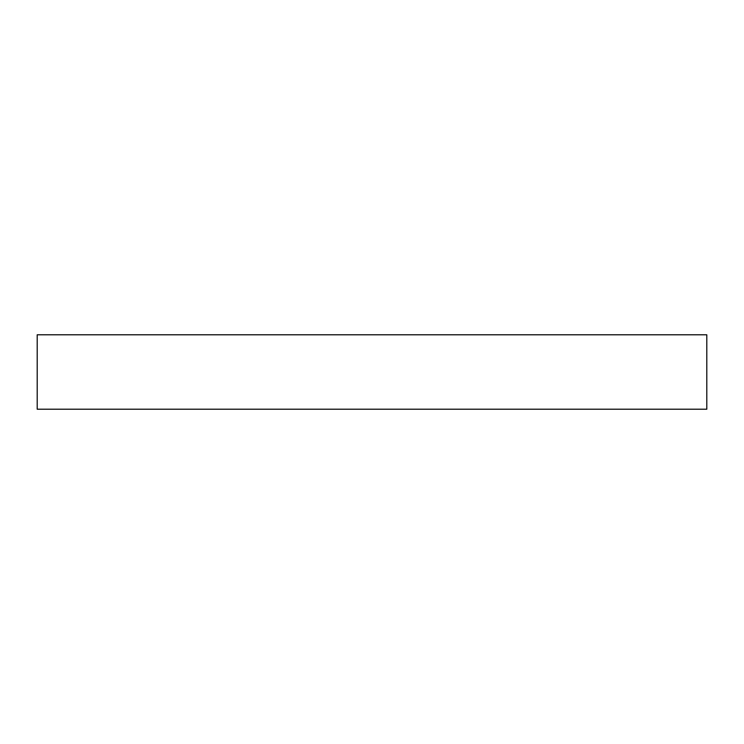<?xml version="1.0" encoding="UTF-8"?>
<svg xmlns="http://www.w3.org/2000/svg" width="744" height="744" viewBox="0 0 744 744"><rect width="100%" height="100%" fill="white"/><g stroke="black" fill="none" stroke-linecap="round" stroke-linejoin="round"><path stroke-width="1.12" d="M706.8 409.209L706.8 334.791L37.2 334.791L37.2 409.209L706.8 409.209"/></g></svg>
